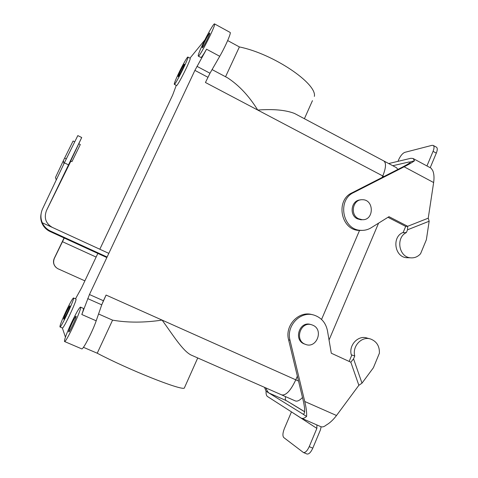 <?xml version="1.0" encoding="UTF-8"?>
<svg xmlns="http://www.w3.org/2000/svg" width="478" height="478" viewBox="0 0 478 478"><rect width="100%" height="100%" fill="white"/><g stroke="black" fill="none" stroke-linecap="round" stroke-linejoin="round"><path stroke-width="0.72" d="M81.618 287.756L97.841 253.43L81.618 287.756L75.5 298.834L81.618 287.756M99.818 249.235L172.654 95.062L176.28 85.353L172.654 95.062L99.818 249.235M383.804 160.978C386.338 162.884 385.997 167.88 382.782 175.964L382.143 177.452L382.782 175.964L382.161 177.446L382.794 175.964L383.912 176.549L382.794 175.964C386.015 167.868 386.355 162.867 383.816 160.955C386.338 162.884 385.997 167.88 382.782 175.964C386.015 167.868 386.355 162.867 383.816 160.955L294.508 113.453C285.611 110.012 273.356 108.882 257.732 110.054L382.782 175.964L257.732 110.054C249.02 95.994 238.964 85.251 227.564 77.824C238.964 85.251 249.02 95.994 257.732 110.054C273.356 108.882 285.611 110.012 294.508 113.453L396.459 167.682L397.875 169.433L396.459 167.682L383.816 160.955M359.552 230.396L321.557 319.453L359.552 230.396M297.346 376.156L295.78 379.825C290.702 390.592 286.017 395.623 281.715 394.906L190.931 354.963C182.578 350.655 172.869 334.905 162.108 320.099C172.869 334.905 182.578 350.655 190.931 354.963L281.715 394.906C286.017 395.623 290.702 390.592 295.78 379.825C290.708 390.616 286.011 395.647 281.703 394.936L281.357 394.75L281.703 394.936C286.011 395.647 290.708 390.616 295.792 379.831L298.529 381.056L295.792 379.831L297.346 376.156M378.576 223.148L329.043 340.019L378.576 223.148M302.49 397.499C299.604 400.528 297.185 401.663 295.249 400.893L281.703 394.936L295.249 400.893C297.185 401.663 299.604 400.528 302.49 397.499M69.925 305.872C70.499 306.177 64.112 319.764 63.682 319.155C62.935 319.167 69.435 305.275 69.902 305.848L69.925 305.872C70.499 306.177 64.112 319.764 63.682 319.155C62.935 319.167 69.435 305.275 69.902 305.848L69.925 305.872M112.575 320.146C127.644 322.781 144.159 322.764 162.108 320.099L295.78 379.825L162.108 320.099C144.159 322.764 127.644 322.781 112.575 320.146L97.225 353.212C128.863 369.882 180.433 390.335 184.269 388.154L197.737 357.956L184.269 388.154C180.433 390.335 128.863 369.882 97.225 353.212L83.429 347.309L97.225 353.212L112.575 320.146L98.564 313.98L112.575 320.146M189.969 58.161L204.817 39.991L189.969 58.161M239.382 46.934L227.671 40.558L239.382 46.934C273.374 53.793 317.255 83.656 314.357 96.395C317.255 83.656 273.374 53.793 239.382 46.934L225.544 76.755L239.382 46.934M312.451 100.667L304.402 118.723L312.451 100.667M76.11 316.245L76.074 316.215C75.393 315.486 67.774 331.899 68.778 331.947C69.412 332.718 76.868 316.735 76.11 316.245L76.074 316.215C75.393 315.486 67.774 331.899 68.778 331.947C69.412 332.718 76.868 316.735 76.11 316.245M206.544 49.204C203.395 54.779 201.501 57.539 200.868 57.485C201.501 57.539 203.395 54.779 206.544 49.204L194.905 70.38L89.452 294.526L81.816 314.512C83.22 310.682 83.716 308.627 83.315 308.358C83.716 308.627 83.22 310.682 81.816 314.512L89.452 294.526L194.905 70.38L206.544 49.204L219.737 56.296L209.979 73.236L196.972 66.334L209.979 73.236L205.444 82.497L257.732 110.054L205.444 82.497L209.979 73.236L219.737 56.296L206.544 49.204M190.119 58.238C191.72 58.167 177.356 86.948 176.531 85.484C177.356 86.948 191.72 58.167 190.119 58.238L187.884 57.049C189.425 56.948 175.067 85.753 174.297 84.319C174.064 83.674 175.396 80.25 178.294 74.06C182.208 65.737 187.394 56.5 187.884 57.049C189.425 56.948 175.067 85.753 174.297 84.319C174.064 83.674 175.396 80.25 178.294 74.06C182.208 65.737 187.394 56.5 187.884 57.049L190.119 58.238M75.918 299.019C77.717 298.738 63.431 329.36 62.391 327.986C63.431 329.36 77.717 298.738 75.918 299.019L73.516 297.955C75.249 297.651 60.933 328.284 59.953 326.934C59.792 325.572 61.847 320.29 66.113 311.1C70.075 302.867 72.542 298.481 73.516 297.955C75.249 297.651 60.933 328.284 59.953 326.934C59.792 325.572 61.847 320.29 66.113 311.1C70.075 302.867 72.542 298.481 73.516 297.955L75.918 299.019M65.438 337.121L62.343 327.968L65.438 337.121M101.736 304.833L103.433 300.746L89.452 294.526L103.433 300.746L106.086 295.063L101.736 304.833L96.198 320.81C92.63 331.427 82.885 350.249 81.708 348.856C82.885 350.249 92.63 331.427 96.198 320.81L81.816 314.512L96.198 320.81L101.736 304.833L87.707 298.613L101.736 304.833M71.634 322.429C76.265 312.779 79.211 307.671 80.477 307.109C82.825 306.822 65.964 343.234 64.518 341.507C64.201 339.78 66.567 333.417 71.634 322.429C76.265 312.779 79.211 307.671 80.477 307.109C82.825 306.822 65.964 343.234 64.518 341.507C64.201 339.78 66.567 333.417 71.634 322.429M202.553 44.651C207.207 34.691 213.833 23.159 214.532 23.9C216.57 23.924 199.344 57.969 198.268 56.099C197.91 55.358 199.338 51.546 202.553 44.651C207.207 34.691 213.833 23.159 214.532 23.9C216.57 23.924 199.344 57.969 198.268 56.099C197.91 55.358 199.338 51.546 202.553 44.651M230.121 32.426C231.483 32.546 225.419 46.533 219.737 56.296C225.419 46.533 231.483 32.546 230.121 32.426L214.532 23.9L230.121 32.426M202.684 47.513L202.308 47.8C201.405 47.746 209.161 32.373 209.746 33.078C210.571 33.006 204.381 45.655 202.684 47.513L202.308 47.8C201.405 47.746 209.161 32.373 209.746 33.078C210.571 33.006 204.381 45.655 202.684 47.513M178.414 76.504C179.668 75.154 185.058 64.07 184.412 64.166C184 63.61 177.493 76.689 178.174 76.683L178.414 76.504C179.668 75.154 185.058 64.07 184.412 64.166C184 63.61 177.493 76.689 178.174 76.683L178.414 76.504M357.377 218.828C348.88 215.046 351.282 200.121 360.394 199.929C351.282 200.121 348.88 215.046 357.377 218.828L360.902 219.784L357.377 218.828M362.671 219.689L360.902 219.784L362.097 219.683L358.554 218.727C349.693 214.765 352.776 199.153 362.282 199.726C374.411 199.356 374.22 220.758 362.097 219.683L358.554 218.727C349.693 214.765 352.776 199.153 362.282 199.726C374.411 199.356 374.22 220.758 362.097 219.683L362.671 219.689M312.965 325.279L311.967 324.885C300.68 320.601 293.964 340.467 305.43 344.339C316.472 349.119 324.024 329.874 312.965 325.279L311.967 324.885C300.68 320.601 293.964 340.467 305.43 344.339C316.472 349.119 324.024 329.874 312.965 325.279M310.933 324.598C299.688 320.332 292.996 340.121 304.42 343.981C292.996 340.121 299.688 320.332 310.933 324.598M410.238 162.448L409.282 161.934L392.767 165.717M408.541 257.756L406.42 257.696C394.852 256.895 391.751 237.656 402.398 232.726L403.056 232.696L405.691 226.411L387.969 217.299M388.698 163.554L410.823 158.296L413.046 158.475L431.072 168.172L432.686 170.497C434.024 173.508 434.341 177.529 433.636 182.548L428.24 218.171L429.166 221.224L426.364 239.747L420.586 253.704C417.802 256.823 414.414 258.192 410.423 257.809C398.748 256.997 395.611 237.548 406.366 232.565L403.056 232.696M430.206 167.706L436.312 153.121C437.537 149.996 437.579 148.019 436.438 147.188L433.211 145.426L432.004 145.342L404.842 152.345C402.596 153.271 400.54 155.714 398.682 159.67L397.971 161.349M433.211 145.426C434.341 146.25 434.293 148.222 433.062 151.353L426.944 165.95M362.079 230.384L359.014 230.426C340.874 230.049 335.239 200.282 351.939 192.861L402.177 167.24C408.069 164.181 410.841 162.389 410.488 161.851L414.528 160.733C412.807 162.114 409.347 164.139 404.143 166.804L353.672 192.562C336.894 200.019 342.553 229.954 360.782 230.336C364.505 230.581 367.964 229.727 371.167 227.761L388.978 216.671L407.68 226.291L407.519 229.804L406.366 232.565M413.046 158.475L414.528 160.733M428.24 218.171L407.68 226.291L405.691 226.411M429.166 221.224L407.519 229.804M285.611 396.656C285.079 398.664 285.264 399.972 286.173 400.576L268.989 393.036L266.067 391.219C265.923 393.986 266.401 395.748 267.489 396.519L300.979 417.987L320.84 426.669C322.363 427.296 324.18 426.752 326.289 425.032C329.868 422.976 333.28 419.798 336.518 415.502L358.859 385.298L350.828 362.21L331.296 353.212L327.448 330.68C325.811 322.847 321.413 317.685 314.243 315.181C300.776 310.437 285.904 325.691 290.015 340.33L304.749 401.49C306.267 407.937 306.882 412.92 306.601 416.434L302.915 414.121C305.143 414.354 305.257 409.861 303.243 400.63L288.593 339.81L290.015 340.33M358.859 385.298L362.001 383.153L353.559 358.864L350.828 362.21M362.001 383.153L373.384 367.755L379.401 353.212C379.634 346.209 376.748 341.495 370.749 339.069C361.858 335.795 351.999 346.144 354.766 355.979L351.856 354.993L349.155 361.44M265.816 387.915C267.041 390.723 268.098 392.432 268.989 393.036L303.148 414.199M286.173 400.576L292.112 404.077M312.504 314.751C299.132 310.216 284.529 325.339 288.593 339.81M369.835 338.818L367.11 338.077C358.303 334.833 348.54 345.068 351.282 354.796L351.856 354.993M354.766 355.979L353.559 358.864M301.361 418.19C302.801 418.782 304.546 418.196 306.601 416.434M321.126 426.776L320.421 429.937L312.791 448.161C310.814 452.439 308.854 454.381 306.924 453.992L303.375 452.487C305.293 452.869 307.24 450.921 309.224 446.637L316.872 428.396L291.461 411.887M316.896 424.954L316.872 428.396M291.401 412.042L284.368 428.587C282.677 432.996 282.474 435.984 283.759 437.549L303.375 452.487M266.067 391.219L264.513 387.335M41.078 213.917C40.397 217.173 40.732 220.358 42.088 223.453C43.773 227.11 46.456 229.81 50.148 231.561L50.566 231.113C46.772 229.315 44.012 226.536 42.279 222.778L108.811 253.37M71.969 161.624L80.31 144.529L71.969 161.624L70.744 161.032L67.876 166.947L81.708 137.515L46.462 210.577C43.803 217.962 45.768 223.573 52.353 227.409M74.61 141.745L73.092 140.998L64.632 158.081L66.263 158.869M50.566 231.113L107.09 257.027M50.148 231.561L64.261 238.026L54.349 258.407C52.747 262.679 53.853 266.091 57.671 268.63L84.881 280.855M64.082 237.942L54.253 258.353C52.855 261.723 53.417 264.722 55.938 267.351M81.708 137.515L77.812 135.603L64.363 162.849L42.602 208.784C40.493 213.493 40.385 218.153 42.279 222.778M70.105 161.45L76.247 148.772L70.105 161.45M46.462 210.577L70.887 161.098M64.632 158.081L63.377 160.656L63.938 163.745M56.267 179.943L55.484 177.487L63.377 160.656M207.894 77.251L194.905 70.38L207.894 77.251M106.086 295.063L162.108 320.099L106.086 295.063M433.636 182.548L404.143 166.804M351.939 192.861L353.672 192.562M436.312 153.121L433.062 151.353M336.518 415.502L304.749 401.49M304.641 411.779L291.144 403.557M312.791 448.161L309.224 446.637M106.845 257.552L64.249 238.032M96.114 257.068L62.385 241.659M68.366 164.773L64.363 162.849M174.297 84.319L176.531 85.484L174.297 84.319M59.953 326.934L62.391 327.986L59.953 326.934M64.518 341.507L81.708 348.856L64.518 341.507M80.477 307.109L83.315 308.358L80.477 307.109M198.268 56.099L200.868 57.485L198.268 56.099M227.564 77.824L212.083 69.591L227.564 77.824M305.43 344.339L304.42 343.981L305.43 344.339M406.42 257.696L410.423 257.809M359.014 230.426L360.782 230.336M291.747 403.856L304.647 411.713M80.31 144.529L78.804 143.788"/></g></svg>
